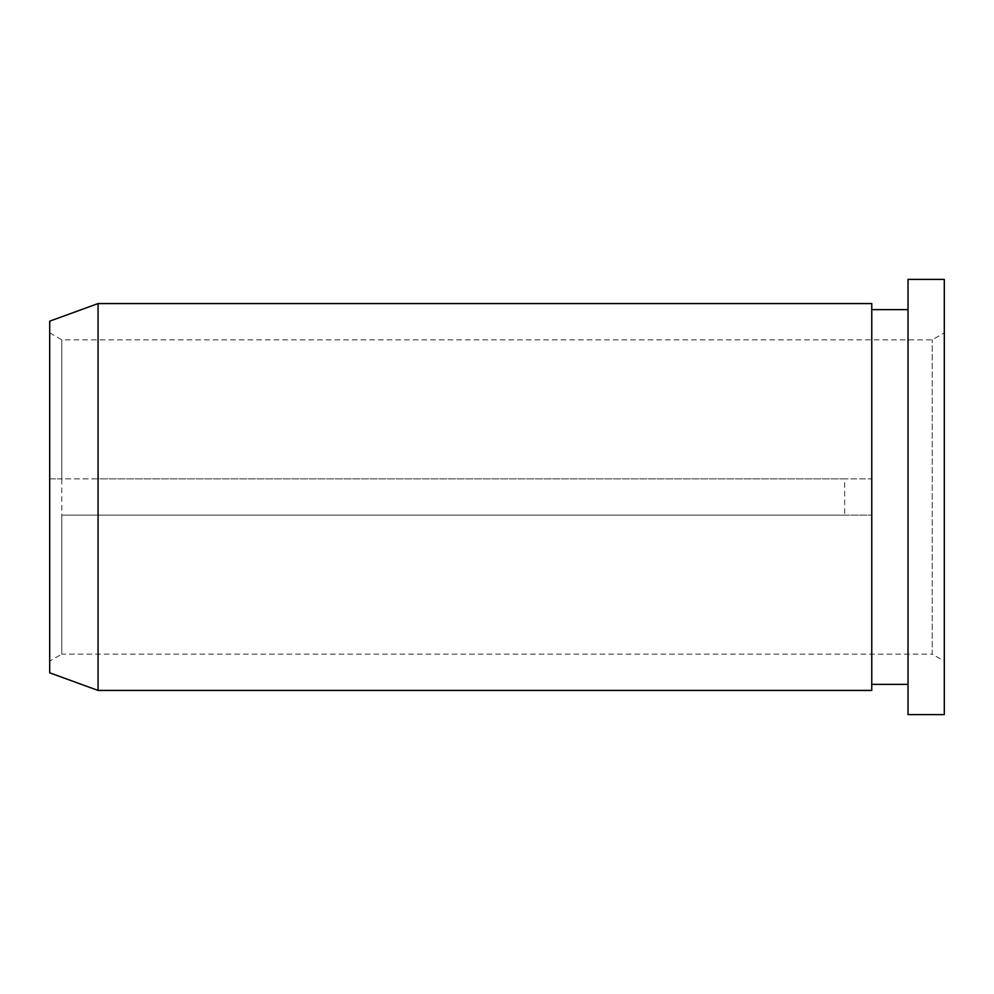 <?xml version="1.0" encoding="UTF-8"?>
<svg xmlns="http://www.w3.org/2000/svg" width="994" height="994" viewBox="0 0 994 994"><rect width="100%" height="100%" fill="white"/><g stroke="black" fill="none" stroke-linecap="round" stroke-linejoin="round"><path stroke-width="0.75" stroke-dasharray="4.97 3.73" d="M908.031 279.389L908.031 714.611M944.3 279.389L944.3 714.611M944.3 661.134L944.3 332.866L944.3 661.134L932.21 654.164L932.21 339.836L932.21 654.164L61.79 654.164L61.79 339.836L61.79 478.872L844.664 478.872L844.664 515.128L61.79 515.128L61.79 654.164L49.7 661.134L49.7 332.866L49.7 478.872L61.79 478.872M871.763 690.432L871.763 515.128L61.79 515.128M49.7 672.826L49.7 661.134M49.7 321.174L49.7 478.872L98.058 478.872L98.058 303.568M98.058 515.128L98.058 690.432M871.763 303.568L871.763 478.872L98.058 478.872M844.664 515.128L871.763 515.128L871.763 478.872L844.664 478.872M871.763 684.381L871.763 309.619L871.763 684.381M908.031 684.381L908.031 309.619L908.031 684.381M49.7 332.866L61.79 339.836L932.21 339.836L944.3 332.866"/><path stroke-width="1.49" d="M908.031 714.611L908.031 279.389L944.3 279.389L944.3 714.611L908.031 714.611M49.7 672.826L49.7 321.174L98.058 303.568L98.058 690.432L49.7 672.826M98.058 690.432L871.763 690.432L871.763 303.568L98.058 303.568M908.031 684.381L871.763 684.381M908.031 309.619L871.763 309.619"/></g></svg>
